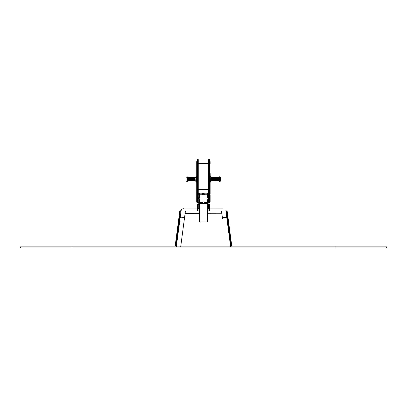<?xml version="1.0" encoding="UTF-8"?>
<svg xmlns="http://www.w3.org/2000/svg" width="407" height="407" viewBox="0 0 407 407"><rect width="100%" height="100%" fill="white"/><g stroke="black" fill="none" stroke-linecap="round" stroke-linejoin="round"><path stroke-width="0.61" d="M202.264 202.467L202.905 203.5A0.514 0.514 0 0 1 203.419 202.986A0.514 0.514 0 0 1 203.938 203.5A0.514 0.514 0 0 0 203.419 202.986A0.514 0.514 0 0 0 202.905 203.5L199.288 203.5A1.033 1.033 0 0 1 198.255 202.467L198.255 198.855L199.288 199.491L199.288 203.5A1.033 1.033 0 0 1 198.255 202.467L202.264 202.467A1.547 1.547 0 0 1 204.573 202.467L203.938 203.5L207.55 203.5L207.55 221.886L199.288 221.886L199.288 203.612L207.55 203.612M198.275 197.802L198.255 198.855A0.514 0.514 0 0 0 198.774 198.336A0.514 0.514 0 0 0 198.255 197.822L199.288 197.181L199.288 194.205L202.264 194.205A1.547 1.547 0 0 0 204.573 194.205L203.938 193.172L207.55 193.172A1.033 1.033 0 0 1 208.582 194.205L208.582 197.817A0.514 0.514 0 0 0 208.069 198.336A0.514 0.514 0 0 0 208.582 198.855L208.582 202.467A1.033 1.033 0 0 1 207.55 203.5L202.905 203.5A0.514 0.514 0 0 1 203.419 202.986A0.514 0.514 0 0 1 203.938 203.5A0.514 0.514 0 0 0 203.419 202.986A0.514 0.514 0 0 0 202.905 203.5M198.255 197.822A0.514 0.514 0 0 1 198.774 198.336A0.514 0.514 0 0 1 198.255 198.855A0.514 0.514 0 0 0 198.774 198.336A0.514 0.514 0 0 0 198.255 197.822L198.255 198.855A0.514 0.514 0 0 0 198.774 198.336A0.514 0.514 0 0 0 198.255 197.822L198.255 194.205A1.033 1.033 0 0 1 199.288 193.172L202.905 193.172A0.514 0.514 0 0 0 203.419 193.691A0.514 0.514 0 0 0 203.938 193.172A0.514 0.514 0 0 1 203.419 193.691A0.514 0.514 0 0 1 202.905 193.172L202.264 194.205M204.573 202.467L207.55 202.467L207.55 199.491L208.582 198.855L208.582 197.822A0.514 0.514 0 0 0 208.069 198.336A0.514 0.514 0 0 0 208.582 198.855M207.55 199.491A1.547 1.547 0 0 1 207.55 197.181L208.582 197.822M210.134 194.724L210.134 201.953A0.514 0.514 0 0 1 209.615 202.467A0.514 0.514 0 0 0 210.134 201.953A0.514 0.514 0 0 1 209.615 202.467A0.514 0.514 0 0 0 210.134 201.953A0.514 0.514 0 0 1 209.615 202.467L209.101 202.467A0.514 0.514 0 0 1 208.582 201.953A0.514 0.514 0 0 0 209.101 202.467A0.514 0.514 0 0 1 208.582 201.953A0.514 0.514 0 0 0 209.101 202.467L209.101 193.936L209.615 193.936L209.615 202.467M197.741 160.027C197.741 158.791 197.741 158.791 197.741 160.027A0.514 0.483 0 0 1 198.255 160.511C198.255 159.32 198.255 159.32 198.255 160.511L198.255 162.067A0.514 0.509 0 0 0 197.741 161.559L197.227 161.559L197.227 161.197L197.741 161.238L197.741 202.467L197.227 202.467A0.514 0.514 0 0 1 196.708 201.953L196.708 194.724M197.532 161.197L197.532 159.768L197.741 161.197L196.708 161.716L196.708 201.953L196.708 193.844L197.227 193.936L197.227 202.467A0.514 0.514 0 0 1 196.708 201.953A0.514 0.514 0 0 0 197.227 202.467M196.708 173.158L196.708 176.145L195.935 176.679L195.935 179.726M198.255 165.064L197.227 165.15L197.227 193.936L198.255 193.844L198.255 194.205L198.255 162.067M198.255 194.205A1.033 1.033 0 0 1 199.288 193.172L199.288 194.205L198.255 194.205L198.255 189.998L208.582 189.998L198.255 189.988M197.741 202.467A0.514 0.514 0 0 0 198.255 201.953A0.514 0.514 0 0 1 197.741 202.467A0.514 0.514 0 0 0 198.255 201.953A0.514 0.514 0 0 1 197.741 202.467M197.227 161.197L196.708 161.752A0.514 0.509 180 0 1 197.227 161.238M210.134 162.067A0.514 0.509 0 0 0 209.615 161.559L209.101 161.559L209.101 161.197L209.615 161.197L209.615 193.936L210.134 193.844L210.134 182.153L210.907 181.634L210.907 176.679L211.63 177.61L211.63 180.708L219.164 180.912M210.134 173.158L210.388 182.153L210.907 181.634M210.134 163.848L210.134 161.752A0.514 0.509 0 0 0 209.615 161.238M209.101 161.238A0.514 0.509 180 0 0 208.582 161.752L208.582 163.151L198.255 163.151L208.582 163.156L208.582 161.716L208.582 194.205A1.033 1.033 0 0 0 207.55 193.172L207.55 194.205L208.582 194.205M197.019 160.668L197.019 161.243M197.019 160.511C197.019 159.32 197.019 159.32 197.019 160.511M209.305 161.197L209.305 159.768L209.101 161.197L208.582 161.716L208.582 160.511C208.582 159.32 208.582 159.32 208.582 160.511L208.582 160.668M209.101 160.027C209.101 158.791 209.101 158.791 209.101 160.027A0.514 0.483 180 0 0 208.582 160.511L209.101 159.768M209.305 159.768L209.824 160.282L209.824 161.243L209.824 160.541M209.824 160.511C209.824 159.32 209.824 159.32 209.824 160.511A0.514 0.483 0 0 0 209.305 160.027C209.305 158.791 209.305 158.791 209.305 160.027M219.683 176.73L219.164 177.249L219.943 176.73L219.943 181.583L219.683 181.583L219.683 176.73L220.457 177.249L220.457 181.069L219.943 181.583L220.457 181.069M219.164 177.249L219.164 179.726M211.813 180.708L211.813 177.61L218.88 177.61L218.88 180.708M214.754 180.708L214.754 177.61L217.592 177.61L217.592 180.708L218.055 180.708L218.055 177.61L218.422 177.61L218.422 180.708M216.768 180.708L216.768 177.61L217.231 177.61L217.231 180.708M215.939 180.708L215.939 177.61L216.402 177.61L216.402 180.708M215.115 180.708L215.115 177.61L215.578 177.61L215.578 180.708M213.924 180.708L213.924 177.61L214.291 177.61L214.291 180.708M212.271 180.708L212.271 177.61L213.461 177.61L213.461 180.708M212.637 180.708L212.637 177.61L213.1 177.61L213.1 180.708M187.673 181.069L187.159 181.583L187.673 181.069L187.673 177.249L187.159 176.73L186.381 177.249L186.899 176.73L186.899 181.583L186.381 181.069L187.159 181.583L187.159 176.73L186.899 176.73M187.673 179.726L187.673 178.592M195.935 178.592L195.935 176.887L195.212 177.61L194.566 177.61L194.566 180.708L195.029 180.708L195.029 177.61L195.212 180.708L187.958 180.708L187.958 177.61L187.673 177.401M188.421 180.708L187.958 180.708L188.421 180.708L187.958 180.708L188.421 180.708L188.421 177.61L187.881 177.61L187.673 180.912M188.787 180.708L188.787 177.61L187.958 177.61M189.245 180.708L189.245 177.61L188.421 177.61M189.611 179.156L189.611 177.61L189.245 177.61L190.074 177.61L190.074 180.708L189.611 180.708L189.611 179.156M190.435 179.156L190.435 177.61L190.074 177.61L190.898 177.61L190.898 180.708L190.435 180.708L190.435 179.156M191.265 179.156L191.265 177.61L190.898 177.61L191.722 177.61L191.722 180.708L191.265 180.708L191.265 179.156M192.089 179.156L192.089 177.61L191.722 177.61L192.552 177.61L192.552 180.708L192.089 180.708L192.089 179.156M192.913 179.156L192.913 177.61L192.552 177.61L193.376 177.61L193.376 180.708L192.913 180.708L192.913 179.156M193.742 179.156L193.742 177.61L193.376 177.61L194.205 177.61L194.205 180.708L193.742 180.708L193.742 179.156M196.708 182.153L195.935 181.634L195.935 179.156M209.666 206.288L209.666 204.431L208.944 204.324L209.564 204.324L209.564 210.378L208.944 210.378L208.944 206.288L209.666 206.288L209.666 210.378M208.944 204.324L208.842 210.378M208.842 204.431L208.842 206.288M198.102 206.288L198.102 204.431L197.38 204.324L198 204.324L198 210.378L197.38 210.378L197.38 206.288L198.102 206.288L198.102 210.378M197.38 204.324L197.278 210.378M197.278 204.431L197.278 206.288M207.55 204.324L208.582 204.324L208.582 208.455L207.55 208.455M199.288 204.324L198.255 204.324L198.255 208.455L199.288 208.455M175.702 245.935L175.905 245.96A0.514 0.514 7.5 0 0 176.485 245.518A0.514 0.514 7.5 0 1 175.905 245.96L175.905 245.981A0.514 0.514 7.5 0 0 176.485 245.538A0.514 0.514 7.5 0 1 175.905 245.981L175.697 245.955A0.514 0.514 -172.5 0 1 175.254 245.375L178.902 217.801C180.047 209.157 180.047 209.162 178.902 217.811L175.254 245.375A0.514 0.514 -172.5 0 0 175.697 245.955L175.702 245.935A0.514 0.514 -172.5 0 1 175.259 245.355L175.259 245.355A0.514 0.514 -172.5 0 0 175.702 245.935L180.357 210.734L179.777 211.177L178.902 217.801L179.645 217.699L180.357 210.734M226.836 218.137L228.062 217.974L227.182 211.335C227.605 214.504 226.969 209.697 227.182 211.319L226.602 210.887L227.523 217.847L226.399 210.912L231.064 246.159A0.514 0.514 -7.5 0 1 230.484 245.711A0.514 0.514 -7.5 0 0 231.064 246.159L231.268 246.128A0.514 0.514 172.5 0 0 231.71 245.548L228.057 217.943L231.705 245.487M71.978 246.866L386.65 246.866L386.65 247.899L20.35 247.899L20.35 246.866L71.978 246.866L71.978 247.899M207.55 197.181L207.55 194.205L204.573 194.205M199.288 199.491A1.547 1.547 0 0 0 199.288 197.181M208.582 202.467A1.033 1.033 0 0 1 207.55 203.5L207.55 202.467L208.582 202.467M198.255 163.248L208.582 163.248M208.582 189.57L198.255 189.57M198.255 163.843L208.582 163.843M196.708 162.067A0.514 0.509 180 0 1 197.227 161.559L197.227 165.15L196.708 165.064M197.741 161.238A0.514 0.509 0 0 1 198.255 161.752M208.582 162.067A0.514 0.509 180 0 1 209.101 161.559L209.101 165.15L210.134 165.064M208.582 165.064L209.101 165.15L209.101 193.936L208.582 193.844M197.532 160.027C197.532 158.791 197.532 158.791 197.532 160.027M219.164 177.401L218.88 177.61L218.961 180.708M195.935 181.634L196.449 182.153L196.449 176.165L195.935 176.679M175.254 245.375L175.697 245.955L176.485 245.538L176.307 246.866L180.148 217.821A2.167 0.814 7.5 0 1 182.407 217.297A2.167 0.814 7.5 0 1 184.447 218.386L185.409 211.121M221.55 211.243L222.512 218.508A2.167 0.814 -7.5 0 1 224.552 217.419A2.167 0.814 -7.5 0 1 226.811 217.943L225.849 210.673M175.905 245.96L176.282 243.132L175.539 243.233M176.765 243.391L176.282 243.132L179.645 217.699L180.133 217.964M227.523 217.847L231.268 246.128A0.514 0.514 172.5 0 0 231.71 245.548L231.064 246.159C230.545 246.459 230.367 245.121 230.484 245.711M230.204 243.59L231.43 243.427M227.315 217.842L226.831 218.106M227.523 217.816L228.057 217.943M335.022 246.866L335.022 247.899M209.615 161.197L210.134 161.716L209.101 161.197M197.741 161.197L198.255 161.716M198.255 159.615L197.741 159.101L197.019 159.615M197.532 159.768L197.019 160.282M197.741 159.768L198.255 160.282M208.582 159.615L209.101 159.101L209.824 159.615M219.683 181.583L219.164 181.069L219.683 181.583M211.63 180.708L210.907 181.43M210.388 176.165L210.907 176.679L210.134 176.165M194.566 177.61L194.205 177.61L194.566 177.61M195.212 180.708L195.935 181.43M187.159 176.73L187.673 177.249M190.074 180.708L189.611 180.708M190.898 180.708L190.435 180.708M191.722 180.708L191.265 180.708M192.552 180.708L192.089 180.708M193.376 180.708L192.913 180.708M194.205 180.708L193.742 180.708M196.708 176.165L196.449 176.165M219.943 176.73L220.457 177.249M217.592 180.708L218.055 180.708L217.592 180.708M216.768 177.61L217.231 177.61M215.939 177.61L216.402 177.61M215.115 177.61L215.578 177.61M212.637 177.61L213.1 177.61L212.637 177.61M185.124 213.299L199.288 213.273M207.55 213.258L221.81 213.227L222.512 218.508L221.81 213.227M184.447 208.964L197.278 208.939M198.102 208.939L199.288 208.933M207.55 208.918L208.842 208.918M209.666 208.913L222.654 208.888M180.683 246.866L184.447 218.386M184.447 209.025L183.196 208.669L181.776 209.254L181.11 210.551L180.148 217.821M230.637 246.866L226.811 217.943M180.566 210.76L181.008 211.34M226.399 210.912L225.956 211.498"/></g></svg>

